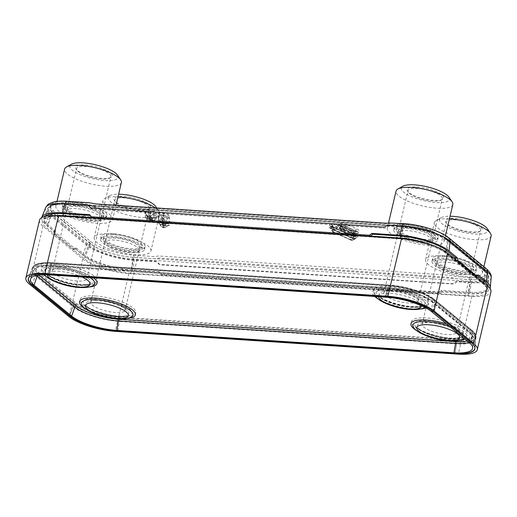 <?xml version="1.0" encoding="UTF-8"?>
<svg xmlns="http://www.w3.org/2000/svg" width="517" height="517" viewBox="0 0 517 517"><rect width="100%" height="100%" fill="white"/><g stroke="black" fill="none" stroke-linecap="round" stroke-linejoin="round"><path stroke-width="0.39" stroke-dasharray="2.58 1.94" d="M91.425 221.179A17.649 5.054 13.3 0 1 74.202 217.134A17.649 5.054 13.3 0 1 66.59 210.826A17.649 5.054 13.3 0 1 76.102 208.59A17.649 5.054 13.3 0 1 93.319 212.642A17.649 5.054 13.3 0 1 100.938 218.943A17.649 5.054 13.3 0 1 91.425 221.179A17.649 5.054 13.3 0 1 74.202 217.134A17.649 5.054 13.3 0 1 66.59 210.826A17.649 5.054 13.3 0 1 76.102 208.59A17.649 5.054 13.3 0 1 93.319 212.642A17.649 5.054 13.3 0 1 100.938 218.943A17.649 5.054 13.3 0 1 91.425 221.179M129.715 252.664A17.649 5.054 13.3 0 1 112.499 248.612A17.649 5.054 13.3 0 1 104.886 242.305A17.649 5.054 13.3 0 1 114.399 240.069A17.649 5.054 13.3 0 1 131.615 244.121A17.649 5.054 13.3 0 1 139.235 250.428A17.649 5.054 13.3 0 1 129.715 252.664A17.649 5.054 13.3 0 1 112.499 248.612A17.649 5.054 13.3 0 1 104.886 242.305A17.649 5.054 13.3 0 1 114.399 240.069A17.649 5.054 13.3 0 1 131.615 244.121A17.649 5.054 13.3 0 1 139.235 250.428A17.649 5.054 13.3 0 1 129.715 252.664M461.158 274.676A17.649 5.054 13.3 0 1 443.941 270.624A17.649 5.054 13.3 0 1 436.322 264.316A17.649 5.054 13.3 0 1 445.841 262.08A17.649 5.054 13.3 0 1 463.058 266.132A17.649 5.054 13.3 0 1 470.67 272.44A17.649 5.054 13.3 0 1 461.158 274.676A17.649 5.054 13.3 0 1 443.941 270.624A17.649 5.054 13.3 0 1 436.322 264.316A17.649 5.054 13.3 0 1 445.841 262.08A17.649 5.054 13.3 0 1 463.058 266.132A17.649 5.054 13.3 0 1 470.67 272.44A17.649 5.054 13.3 0 1 461.158 274.676M422.861 243.19A17.649 5.054 13.3 0 1 405.645 239.145A17.649 5.054 13.3 0 1 398.032 232.837A17.649 5.054 13.3 0 1 407.545 230.601A17.649 5.054 13.3 0 1 424.761 234.653A17.649 5.054 13.3 0 1 432.38 240.954A17.649 5.054 13.3 0 1 422.861 243.19A17.649 5.054 13.3 0 1 405.645 239.145A17.649 5.054 13.3 0 1 398.032 232.837A17.649 5.054 13.3 0 1 407.545 230.601A17.649 5.054 13.3 0 1 424.761 234.653A17.649 5.054 13.3 0 1 432.38 240.954A17.649 5.054 13.3 0 1 422.861 243.19M39.512 220.19A35.298 10.114 -166.7 0 0 43.027 226.265L82.759 258.92A35.298 10.114 -166.7 0 0 128.907 273.564L471.911 296.338A35.298 10.114 -166.7 0 0 490.943 291.866M77.272 281.035A17.649 5.054 13.3 0 1 60.056 276.983A17.649 5.054 13.3 0 1 52.443 270.682A17.649 5.054 13.3 0 1 61.956 268.446A17.649 5.054 13.3 0 1 79.172 272.491A17.649 5.054 13.3 0 1 86.791 278.799A17.649 5.054 13.3 0 1 77.272 281.035M115.569 312.514A17.649 5.054 13.3 0 1 98.353 308.468A17.649 5.054 13.3 0 1 90.734 302.161A17.649 5.054 13.3 0 1 100.253 299.925A17.649 5.054 13.3 0 1 117.469 303.97A17.649 5.054 13.3 0 1 125.082 310.278A17.649 5.054 13.3 0 1 115.569 312.514M447.011 334.525A17.649 5.054 13.3 0 1 429.795 330.479A17.649 5.054 13.3 0 1 422.176 324.172A17.649 5.054 13.3 0 1 431.689 321.936A17.649 5.054 13.3 0 1 448.905 325.981A17.649 5.054 13.3 0 1 456.524 332.289A17.649 5.054 13.3 0 1 447.011 334.525M408.714 303.046A17.649 5.054 13.3 0 1 391.498 298.994A17.649 5.054 13.3 0 1 383.879 292.693A17.649 5.054 13.3 0 1 393.398 290.457A17.649 5.054 13.3 0 1 410.614 294.503A17.649 5.054 13.3 0 1 418.227 300.81A17.649 5.054 13.3 0 1 408.714 303.046M455.942 259.915L456.065 260.775L456.905 260.71M477.43 275.774L476.247 274.805L475.045 276.382L456.065 260.775M400.384 236.043L403.26 227.008A2.204 1.066 -86.2 0 1 404.288 225.877A2.204 1.066 -86.2 0 1 404.63 226.019L391.001 225.115L388.183 225.813L360.013 224.003L99.219 206.677L89.195 205.075L67.404 203.627A32.132 9.203 -166.7 0 0 53.283 213.224L90.624 243.914A32.132 9.203 -166.7 0 0 132.63 257.246L154.667 258.707L157.472 258.073L161.543 258.222L418.124 275.257L450.947 277.48L456.123 278.721L469.856 279.639A2.204 1.066 93.8 0 1 470.386 282.192A34.316 9.829 -166.7 0 0 488.953 277.429A34.316 9.829 -166.7 0 0 485.469 271.936L448.129 241.245A34.316 9.829 -166.7 0 0 403.26 227.008L389.631 226.11C389.973 225.451 386.063 227.784 384.894 228.204L95.8 209.159C92.478 209.127 90.856 208.836 90.947 208.293C89.279 206.406 88.239 205.663 87.825 206.063L66.04 204.616A34.316 9.829 -166.7 0 0 47.661 208.571A34.316 9.829 -166.7 0 0 50.957 214.865L88.291 245.562A34.316 9.829 -166.7 0 0 133.16 259.793L155.197 261.259C155.643 261.04 156.813 261.938 158.693 263.954C158.713 264.336 160.102 264.549 162.868 264.594L452.239 283.697C452.802 283.691 456.841 280.628 456.653 281.3L470.386 282.192L468.751 292.241A35.757 10.243 -166.7 0 0 488.1 287.29A35.757 10.243 -166.7 0 0 488.035 286.321M478.193 274.934L476.247 274.805M468.751 292.241L441.266 290.418L442.229 291.213L469.72 293.036A37.98 10.883 -166.7 0 0 490.09 288.589M477.023 276.22L475.078 276.091M475.045 276.382L475.892 276.317M456.685 260.529L456.091 260.49M422.176 324.172L436.813 262.261A17.649 5.054 -166.7 0 1 446.326 260.025A17.649 5.054 13.3 0 1 463.542 264.077A17.649 5.054 13.3 0 1 471.161 270.378A17.649 5.054 13.3 0 1 461.642 272.614A17.649 5.054 13.3 0 1 444.426 268.569A17.649 5.054 13.3 0 1 436.813 262.261A17.649 5.054 13.3 0 1 446.326 260.025A17.649 5.054 13.3 0 1 463.542 264.077A17.649 5.054 13.3 0 1 471.161 270.378A17.649 5.054 13.3 0 1 461.642 272.614A17.649 5.054 -166.7 0 1 444.426 268.569A17.649 5.054 -166.7 0 1 436.813 262.261L446.294 222.155A17.649 5.054 13.3 0 1 455.807 219.919A17.649 5.054 13.3 0 1 473.023 223.964A17.649 5.054 13.3 0 1 480.642 230.272A17.649 5.054 13.3 0 1 479.505 231.558A17.649 5.054 13.3 0 1 471.123 232.508A17.649 5.054 13.3 0 1 446.727 223.809A17.649 5.054 13.3 0 1 446.294 222.155M67.895 201.565L89.771 203.019L99.342 204.596L250.099 214.613L381.979 223.37L388.629 223.764L391.388 223.06L405.115 223.964A32.132 9.203 13.3 0 1 447.127 237.29L484.461 267.98A32.132 9.203 13.3 0 1 470.341 277.584L456.866 276.685L451.826 275.496L446.908 275.083L327.746 267.166L163.456 256.258L157.937 256.018L155.158 256.652L133.121 255.185A32.132 9.203 13.3 0 1 91.108 241.859L53.768 211.169A32.132 9.203 13.3 0 1 67.895 201.565A4.414 2.133 93.8 0 0 67.21 201.281M383.879 292.693L398.517 230.782A17.649 5.054 -166.7 0 1 408.029 228.546A17.649 5.054 13.3 0 1 425.245 232.592A17.649 5.054 13.3 0 1 432.865 238.899A17.649 5.054 13.3 0 1 423.352 241.135A17.649 5.054 13.3 0 1 406.129 237.09A17.649 5.054 13.3 0 1 398.517 230.782A17.649 5.054 13.3 0 1 408.029 228.546A17.649 5.054 13.3 0 1 425.245 232.592A17.649 5.054 13.3 0 1 432.865 238.899A17.649 5.054 13.3 0 1 423.352 241.135A17.649 5.054 -166.7 0 1 406.129 237.09A17.649 5.054 -166.7 0 1 398.517 230.782L407.997 190.676A17.649 5.054 13.3 0 1 417.51 188.44A17.649 5.054 13.3 0 1 434.726 192.486A17.649 5.054 13.3 0 1 442.345 198.793A17.649 5.054 13.3 0 1 441.214 200.079A17.649 5.054 13.3 0 1 432.832 201.029A17.649 5.054 13.3 0 1 408.436 192.33A17.649 5.054 13.3 0 1 407.997 190.676M52.443 270.682L67.074 208.771A17.649 5.054 -166.7 0 1 76.594 206.535A17.649 5.054 13.3 0 1 93.81 210.581A17.649 5.054 13.3 0 1 101.422 216.888A17.649 5.054 13.3 0 1 91.91 219.124A17.649 5.054 13.3 0 1 74.694 215.078A17.649 5.054 13.3 0 1 67.074 208.771A17.649 5.054 13.3 0 1 76.594 206.535A17.649 5.054 13.3 0 1 93.81 210.581A17.649 5.054 13.3 0 1 101.422 216.888A17.649 5.054 13.3 0 1 91.91 219.124A17.649 5.054 -166.7 0 1 74.694 215.078A17.649 5.054 -166.7 0 1 67.074 208.771L76.555 168.665A17.649 5.054 13.3 0 1 86.074 166.429A17.649 5.054 13.3 0 1 103.29 170.474A17.649 5.054 13.3 0 1 110.903 176.782A17.649 5.054 13.3 0 1 109.772 178.068A17.649 5.054 13.3 0 1 101.39 179.018A17.649 5.054 13.3 0 1 76.994 170.319A17.649 5.054 13.3 0 1 76.555 168.665M90.734 302.161L105.371 240.25A17.649 5.054 -166.7 0 1 114.884 238.014A17.649 5.054 13.3 0 1 132.1 242.066A17.649 5.054 13.3 0 1 139.719 248.367A17.649 5.054 13.3 0 1 130.2 250.603A17.649 5.054 13.3 0 1 112.984 246.557A17.649 5.054 13.3 0 1 105.371 240.25A17.649 5.054 13.3 0 1 114.884 238.014A17.649 5.054 13.3 0 1 132.1 242.066A17.649 5.054 13.3 0 1 139.719 248.367A17.649 5.054 13.3 0 1 130.2 250.603A17.649 5.054 -166.7 0 1 112.984 246.557A17.649 5.054 -166.7 0 1 105.371 240.25L114.852 200.144A17.649 5.054 13.3 0 1 124.364 197.908A17.649 5.054 13.3 0 1 141.58 201.953A17.649 5.054 13.3 0 1 149.2 208.261A17.649 5.054 13.3 0 1 148.069 209.547A17.649 5.054 13.3 0 1 139.687 210.497A17.649 5.054 13.3 0 1 115.291 201.798A17.649 5.054 13.3 0 1 114.852 200.144M357.299 236.069A3.748 2.953 80.8 0 0 355.87 235.862A3.748 2.953 80.8 0 0 354.752 236.359L352.717 237.962L351.825 238.078L334.273 230.071L333.575 229.561L334.273 230.071L334.505 229.548L334.111 229.477L334.318 230.065L351.87 238.072L352.717 237.962L351.87 238.072L352.717 237.962L354.404 235.358L336.237 227.066A2.249 0.646 -166.7 0 0 333.155 226.511L332.618 226.595A2.249 0.646 -166.7 0 0 332.173 227.028A2.249 0.646 -166.7 0 0 332.967 227.596L351.133 235.888A2.249 0.646 -166.7 0 0 354.216 236.443L354.752 236.359A2.249 0.646 -166.7 0 0 355.127 236.23A2.249 0.646 -166.7 0 0 354.404 235.358A3.748 2.049 -65.5 0 1 356.497 233.755L338.331 225.47A5.176 1.48 -166.7 0 0 331.235 224.178L330.699 224.262A5.176 1.48 -166.7 0 0 331.494 226.575L349.66 234.86A5.176 1.48 -166.7 0 0 356.762 236.153L357.299 236.069A5.176 1.48 -166.7 0 0 356.497 233.755M331.494 226.575A3.748 2.049 114.5 0 1 332.224 226.659A3.748 2.049 114.5 0 1 332.967 227.596L333.62 229.69L334.273 230.071L351.87 238.072M357.932 231.383A3.748 2.953 80.8 0 0 356.504 231.177A3.748 2.953 80.8 0 0 355.386 231.674L353.35 233.283L352.458 233.4L343.32 229.225L342.622 228.721L343.32 229.225L343.553 228.701L343.159 228.63L343.366 229.218L352.51 233.387L353.35 233.283L352.51 233.387L353.35 233.283L355.043 230.672L345.285 226.226A2.249 0.646 -166.7 0 0 342.202 225.664L341.666 225.748A2.249 0.646 -166.7 0 0 341.22 226.181A2.249 0.646 -166.7 0 0 342.015 226.75L351.767 231.202A2.249 0.646 -166.7 0 0 354.849 231.765L355.386 231.674A2.249 0.646 -166.7 0 0 355.761 231.545A2.249 0.646 -166.7 0 0 355.043 230.672A3.748 2.049 -65.5 0 1 357.131 229.076L347.379 224.624A5.176 1.48 -166.7 0 0 340.283 223.331L339.74 223.415A5.176 1.48 -166.7 0 0 340.541 225.729L350.3 230.175A5.176 1.48 -166.7 0 0 357.396 231.467L357.932 231.383A5.176 1.48 -166.7 0 0 357.131 229.076M340.541 225.729A3.748 2.049 114.5 0 1 341.272 225.813A3.748 2.049 114.5 0 1 342.015 226.75L342.668 228.844L352.51 233.387M156.425 213.502A3.748 3.58 -4.6 0 0 153.258 214.219L150.802 216.106L151.113 219.925L149.691 219.628L150.285 219.958L149.691 219.628L150.285 219.958L149.995 216.377L149.387 215.809L149.995 216.377L150.802 216.106L150.072 216.39L150.357 219.977L151.113 219.925L150.357 219.977L151.113 219.925L153.568 218.038L153.258 214.219A2.249 0.646 -166.7 0 0 151.009 213.088L150.15 212.907A2.249 0.646 -166.7 0 0 148.011 213.12L148.321 216.946A2.249 0.646 -166.7 0 0 148.353 217.05A2.249 0.646 -166.7 0 0 150.57 218.077L151.429 218.252A2.249 0.646 -166.7 0 0 153.465 218.232A2.249 0.646 -166.7 0 0 153.568 218.038A3.748 3.58 -4.6 0 1 156.735 217.321L156.425 213.502A5.176 1.48 -166.7 0 0 151.248 210.897L150.389 210.723A5.176 1.48 -166.7 0 0 145.464 211.214L145.775 215.04A5.176 1.48 -166.7 0 0 150.951 217.638L151.811 217.819A5.176 1.48 -166.7 0 0 156.735 217.321M169.298 215.802A3.748 3.58 -4.6 0 0 166.131 216.52L163.682 218.407L164.257 225.522L162.836 225.231L163.424 225.561L162.836 225.231L163.424 225.561L162.868 218.678L162.26 218.109L162.945 218.697L163.682 218.407L162.945 218.697L163.501 225.574L164.257 225.522L163.501 225.574L164.257 225.522L166.707 223.635L166.131 216.52A2.249 0.646 -166.7 0 0 163.889 215.389L163.023 215.208A2.249 0.646 -166.7 0 0 160.89 215.427L161.466 222.543A2.249 0.646 -166.7 0 0 161.498 222.646A2.249 0.646 -166.7 0 0 163.708 223.674L164.568 223.855A2.249 0.646 -166.7 0 0 166.603 223.835A2.249 0.646 -166.7 0 0 166.707 223.635A3.748 3.58 -4.6 0 1 169.873 222.917L169.298 215.802A5.176 1.48 -166.7 0 0 164.128 213.204L163.262 213.023A5.176 1.48 -166.7 0 0 158.344 213.515L158.919 220.636A5.176 1.48 -166.7 0 0 164.089 223.234L164.949 223.415A5.176 1.48 -166.7 0 0 169.873 222.917M491.15 277.623A36.5 10.456 13.3 0 1 471.401 282.683L457.926 281.784C457.972 281.183 455.367 283.025 453.603 284.066L165.311 265.182C161.207 265.053 159.333 264.801 159.682 264.426C157.795 262.41 156.638 261.518 156.218 261.751L134.181 260.284A36.5 10.456 13.3 0 1 86.455 245.148L49.115 214.452A36.5 10.456 13.3 0 1 45.612 207.756M41.715 217.657A37.98 10.883 -166.7 0 0 45.496 224.197L53.716 230.95L53.917 233.781L72.903 249.388L74.616 248.134L82.836 254.887A37.98 10.883 -166.7 0 0 132.501 270.643L159.986 272.472L161.562 274.766L439.954 293.255L442.229 291.213M90.165 215.44L90.649 215.473L91.955 217.547L90.986 216.752M403.26 227.008A2.204 1.066 -86.2 0 1 404.288 225.877L404.288 225.877A2.204 1.066 -86.2 0 1 404.63 226.019A32.132 9.203 -166.7 0 1 446.643 239.345L483.977 270.042A2.204 1.822 -50.6 0 1 484.894 270.391L447.554 239.701A2.204 1.822 -50.6 0 0 446.643 239.345M44.96 216.436A35.757 10.243 -166.7 0 0 44.01 217.76A35.757 10.243 -166.7 0 0 47.448 224.326L55.662 231.08L55.758 234.195L74.745 249.795L76.561 248.263L84.782 255.017A35.757 10.243 -166.7 0 0 131.531 269.848L159.023 271.677L161.562 274.766L160.548 274.268L438.985 292.46L439.954 293.255L438.939 292.758M441.266 290.418L438.985 292.46M159.023 271.677L159.986 272.472M74.616 248.134L76.561 248.263M74.745 249.795L72.903 249.388L74.849 249.517M55.758 234.195L53.917 233.781L55.862 233.91M53.716 230.95L55.662 231.08M90.649 215.473L89.68 214.678M353.725 239.849L351.386 240.127L353.415 238.951L353.725 239.849L354.061 239.733L356.426 238.014A3.968 1.137 -166.7 0 0 355.153 236.476L336.987 228.184A3.968 1.137 -166.7 0 0 331.539 227.196L331.003 227.28A3.968 1.137 -166.7 0 0 330.214 228.042A3.968 1.137 -166.7 0 0 331.617 229.05L349.783 237.342A3.968 1.137 -166.7 0 0 355.224 238.331L355.761 238.247A3.968 1.137 -166.7 0 0 356.426 238.014L356.226 238.04A1.545 1.215 80.8 0 0 355.761 238.247L353.725 239.849L352.336 240.334L350.907 240.147L352.336 240.334L354.061 239.733M330.214 226.323A1.545 1.215 -99.2 0 1 331.003 227.28L332.269 231.144L351.34 240.14L333.019 231.984L331.617 229.05A1.545 0.84 114.5 0 0 331.313 228.663L349.479 236.954A1.545 0.84 114.5 0 1 349.783 237.342L350.436 239.436L353.189 239.933L355.224 238.331A1.545 1.215 80.8 0 1 355.69 238.124L356.226 238.04A1.545 1.215 80.8 0 1 356.808 238.124A5.176 1.48 -166.7 0 0 356.013 235.817L337.847 227.525A5.176 1.48 -166.7 0 0 330.751 226.233L330.214 226.323A5.176 1.48 -166.7 0 0 331.009 228.63L349.175 236.915A5.176 1.48 -166.7 0 0 356.271 238.208L356.808 238.124M350.907 240.147L333.013 231.984L331.559 230.634L331.959 230.252L333.833 232.12L332.496 230.162L335.249 230.666L333.833 232.12L351.34 240.14M354.358 235.164L352.019 235.448L354.048 234.272L344.296 229.819L342.881 231.273L341.543 229.315L341.007 229.406L342.829 231.286L342.06 231.138L341.317 230.298L351.974 235.455L354.358 235.164L356.4 233.561A3.968 1.137 -166.7 0 0 357.06 233.329A3.968 1.137 -166.7 0 0 355.786 231.79L346.028 227.338A3.968 1.137 -166.7 0 0 340.587 226.349L340.05 226.433A3.968 1.137 -166.7 0 0 339.262 227.196A3.968 1.137 -166.7 0 0 340.664 228.204L350.416 232.656A3.968 1.137 -166.7 0 0 355.858 233.645L356.4 233.561A1.545 1.215 80.8 0 1 356.859 233.354L354.358 235.164L354.048 234.272L355.786 231.79A1.545 0.84 -65.5 0 1 356.646 231.131L346.888 226.679A5.176 1.48 -166.7 0 0 339.792 225.386L339.255 225.477A5.176 1.48 -166.7 0 0 340.057 227.784L349.809 232.236A5.176 1.48 -166.7 0 0 356.904 233.529L357.447 233.438A5.176 1.48 -166.7 0 0 356.646 231.131M354.694 235.048L352.969 235.655L351.547 235.461L342.881 231.273L351.974 235.455M160.852 226.162L163.249 227.816L162.461 220.753L163.049 219.034L162.189 218.853L162.383 220.733L160.276 219.046L160.852 226.162L162.939 227.616L162.861 227.17L163.721 227.351L163.017 227.629L165.537 227.331L167.902 225.619A3.968 1.137 -166.7 0 0 168.083 225.27L167.508 218.155A3.968 1.137 -166.7 0 0 163.54 216.158L162.681 215.977A3.968 1.137 -166.7 0 0 158.906 216.358L159.482 223.48A3.968 1.137 -166.7 0 0 159.54 223.661A3.968 1.137 -166.7 0 0 163.45 225.47L164.309 225.651A3.968 1.137 -166.7 0 0 167.902 225.619L167.967 225.574C167.327 225.49 168.704 226.039 164.438 225.399L163.721 227.351L165.634 227.157L165.059 220.042L162.383 220.733L162.939 227.616L160.852 226.162L159.482 223.48A1.545 1.473 175.4 0 0 158.435 222.691A5.176 1.48 -166.7 0 0 163.605 225.289L164.464 225.47A5.176 1.48 -166.7 0 0 169.389 224.979L168.813 217.857A5.176 1.48 -166.7 0 0 163.637 215.259L162.777 215.078A5.176 1.48 -166.7 0 0 157.853 215.576L158.435 222.691M147.713 220.565L150.111 222.213L149.581 218.452L150.176 216.733L149.31 216.552L149.51 218.433L147.403 216.739L147.713 220.565L149.794 222.019L149.717 221.573L150.576 221.754L149.872 222.032L152.489 221.56L152.179 217.741L149.51 218.433L149.794 222.019L147.713 220.565L146.337 217.883A3.968 1.137 -166.7 0 0 146.395 218.064A3.968 1.137 -166.7 0 0 150.305 219.874L151.164 220.055A3.968 1.137 -166.7 0 0 154.764 220.016A3.968 1.137 -166.7 0 0 154.945 219.673L154.635 215.854A3.968 1.137 -166.7 0 0 150.667 213.857L149.807 213.676A3.968 1.137 -166.7 0 0 146.027 214.057L146.337 217.883A1.545 1.473 175.4 0 0 145.29 217.095A5.176 1.48 -166.7 0 0 150.466 219.693L151.326 219.874A5.176 1.48 -166.7 0 0 156.244 219.376L155.94 215.557A5.176 1.48 -166.7 0 0 150.764 212.959L149.904 212.778A5.176 1.48 -166.7 0 0 144.98 213.269L145.29 217.095M29.055 277.248A36.707 10.514 13.3 0 1 48.275 273.803L385.495 296.196A36.707 10.514 13.3 0 1 433.492 311.421L471.116 342.351A36.707 10.514 13.3 0 1 474.8 347.334M85.835 165.007A18.748 5.37 13.3 0 1 106.315 170.293A18.748 5.37 13.3 0 1 111.019 177.37A18.748 5.37 13.3 0 1 102.114 178.384A18.748 5.37 13.3 0 1 76.193 169.143A18.748 5.37 13.3 0 1 85.835 165.007M103.568 217.398A19.853 5.687 13.3 0 0 94.999 210.303A19.853 5.687 13.3 0 0 75.631 205.747A19.853 5.687 -166.7 0 0 64.929 208.261A19.853 5.687 -166.7 0 0 73.498 215.356A19.853 5.687 -166.7 0 0 92.866 219.912A19.853 5.687 13.3 0 0 103.568 217.398L104.175 214.826A19.853 5.687 13.3 0 1 93.474 217.34A19.853 5.687 -166.7 0 1 74.105 212.784A19.853 5.687 -166.7 0 1 65.536 205.688A19.853 5.687 -166.7 0 1 76.238 203.175A19.853 5.687 13.3 0 1 95.613 207.731A19.853 5.687 13.3 0 1 104.175 214.826M75.043 202.192A22.612 6.475 -166.7 0 0 62.854 205.055A22.612 6.475 -166.7 0 0 72.613 213.133A22.612 6.475 -166.7 0 0 94.669 218.323A22.612 6.475 13.3 0 0 106.864 215.46A22.612 6.475 13.3 0 0 97.106 207.382A22.612 6.475 13.3 0 0 75.043 202.192M106.256 218.032A22.612 6.475 13.3 0 0 96.498 209.954A22.612 6.475 13.3 0 0 74.435 204.764A22.612 6.475 -166.7 0 0 62.247 207.627A22.612 6.475 -166.7 0 0 72.005 215.705A22.612 6.475 -166.7 0 0 94.062 220.895A22.612 6.475 13.3 0 0 106.256 218.032L106.864 215.46M112.628 219.538A29.165 8.356 13.3 0 0 100.046 209.12A29.165 8.356 13.3 0 0 71.592 202.425A29.165 8.356 -166.7 0 0 55.868 206.121A29.165 8.356 -166.7 0 0 68.457 216.539A29.165 8.356 -166.7 0 0 96.905 223.234A29.165 8.356 13.3 0 0 112.628 219.538L116.002 205.281M121.385 182.514A29.165 8.356 13.3 0 1 105.655 186.21A29.165 8.356 13.3 0 1 77.207 179.522A29.165 8.356 13.3 0 1 64.619 169.098M117.449 175.063A24.751 7.089 13.3 0 1 104.718 180.523A24.751 7.089 13.3 0 1 77.686 173.544A24.751 7.089 13.3 0 1 71.475 164.199M124.132 196.486A18.748 5.37 13.3 0 1 144.605 201.772A18.748 5.37 13.3 0 1 149.31 208.855A18.748 5.37 13.3 0 1 140.404 209.863A18.748 5.37 13.3 0 1 114.483 200.622A18.748 5.37 13.3 0 1 124.132 196.486M141.865 248.877A19.853 5.687 13.3 0 0 133.296 241.782A19.853 5.687 13.3 0 0 113.927 237.225A19.853 5.687 -166.7 0 0 103.226 239.739A19.853 5.687 -166.7 0 0 111.788 246.835A19.853 5.687 -166.7 0 0 131.163 251.391A19.853 5.687 13.3 0 0 141.865 248.877L142.472 246.305A19.853 5.687 13.3 0 1 131.77 248.819A19.853 5.687 -166.7 0 1 112.402 244.263A19.853 5.687 -166.7 0 1 103.833 237.174A19.853 5.687 -166.7 0 1 114.535 234.653A19.853 5.687 13.3 0 1 133.903 239.209A19.853 5.687 13.3 0 1 142.472 246.305M113.339 233.671A22.612 6.475 -166.7 0 0 101.145 236.534A22.612 6.475 -166.7 0 0 110.903 244.619A22.612 6.475 -166.7 0 0 132.966 249.808A22.612 6.475 13.3 0 0 145.154 246.939A22.612 6.475 13.3 0 0 135.396 238.86A22.612 6.475 13.3 0 0 113.339 233.671M144.547 249.511A22.612 6.475 13.3 0 0 134.788 241.433A22.612 6.475 13.3 0 0 112.732 236.243A22.612 6.475 -166.7 0 0 100.537 239.106A22.612 6.475 -166.7 0 0 110.295 247.184A22.612 6.475 -166.7 0 0 132.358 252.374A22.612 6.475 13.3 0 0 144.547 249.511L145.154 246.939M150.925 251.016A29.165 8.356 13.3 0 0 138.336 240.599A29.165 8.356 13.3 0 0 109.888 233.904A29.165 8.356 -166.7 0 0 94.165 237.6A29.165 8.356 -166.7 0 0 106.748 248.018A29.165 8.356 -166.7 0 0 135.202 254.713A29.165 8.356 13.3 0 0 150.925 251.016L159.675 213.993A29.165 8.356 13.3 0 1 143.952 217.689A29.165 8.356 13.3 0 1 115.498 211.001A29.165 8.356 13.3 0 1 102.915 200.577A29.165 8.356 13.3 0 1 104.789 198.45A29.165 8.356 13.3 0 1 117.999 196.841M155.74 206.542A24.751 7.089 13.3 0 1 143.009 212.002A24.751 7.089 13.3 0 1 115.982 205.023A24.751 7.089 13.3 0 1 109.772 195.678A24.751 7.089 13.3 0 1 118.613 194.23M155.32 207.892A29.165 8.356 13.3 0 1 158.952 211.259A29.165 8.356 13.3 0 1 159.675 213.993M455.574 218.497A18.748 5.37 13.3 0 1 476.047 223.783A18.748 5.37 13.3 0 1 480.752 230.866A18.748 5.37 13.3 0 1 471.847 231.875A18.748 5.37 13.3 0 1 445.925 222.633A18.748 5.37 13.3 0 1 455.574 218.497M473.307 270.889A19.853 5.687 13.3 0 0 464.738 263.793A19.853 5.687 13.3 0 0 445.37 259.237A19.853 5.687 -166.7 0 0 434.661 261.751A19.853 5.687 -166.7 0 0 443.231 268.846A19.853 5.687 -166.7 0 0 462.599 273.403A19.853 5.687 13.3 0 0 473.307 270.889L473.915 268.317A19.853 5.687 13.3 0 1 463.206 270.83A19.853 5.687 -166.7 0 1 443.838 266.274A19.853 5.687 -166.7 0 1 435.269 259.185A19.853 5.687 -166.7 0 1 445.977 256.665A19.853 5.687 13.3 0 1 465.345 261.221A19.853 5.687 13.3 0 1 473.915 268.317M444.782 255.682A22.612 6.475 -166.7 0 0 432.587 258.545A22.612 6.475 -166.7 0 0 442.345 266.63A22.612 6.475 -166.7 0 0 464.408 271.819A22.612 6.475 13.3 0 0 476.596 268.95A22.612 6.475 13.3 0 0 466.838 260.872A22.612 6.475 13.3 0 0 444.782 255.682M475.989 271.522A22.612 6.475 13.3 0 0 466.231 263.444A22.612 6.475 13.3 0 0 444.174 258.254A22.612 6.475 -166.7 0 0 431.979 261.117A22.612 6.475 -166.7 0 0 441.738 269.195A22.612 6.475 -166.7 0 0 463.794 274.385A22.612 6.475 13.3 0 0 475.989 271.522L476.596 268.95M482.367 273.028A29.165 8.356 13.3 0 0 469.779 262.61A29.165 8.356 13.3 0 0 441.331 255.915A29.165 8.356 -166.7 0 0 425.601 259.612A29.165 8.356 -166.7 0 0 438.19 270.029A29.165 8.356 -166.7 0 0 466.644 276.724A29.165 8.356 13.3 0 0 482.367 273.028L483.867 266.694M491.118 236.004A29.165 8.356 13.3 0 1 475.394 239.701A29.165 8.356 13.3 0 1 446.94 233.012A29.165 8.356 13.3 0 1 434.358 222.588A29.165 8.356 13.3 0 1 436.225 220.462A29.165 8.356 13.3 0 1 449.435 218.853M487.182 228.553A24.751 7.089 13.3 0 1 474.451 234.014A24.751 7.089 13.3 0 1 447.418 227.034A24.751 7.089 13.3 0 1 441.208 217.689A24.751 7.089 13.3 0 1 450.055 216.242M417.277 187.018A18.748 5.37 13.3 0 1 437.75 192.305A18.748 5.37 13.3 0 1 442.455 199.381A18.748 5.37 13.3 0 1 433.55 200.396A18.748 5.37 13.3 0 1 407.635 191.154A18.748 5.37 13.3 0 1 417.277 187.018M435.01 239.41A19.853 5.687 13.3 0 0 426.441 232.314A19.853 5.687 13.3 0 0 407.073 227.758A19.853 5.687 -166.7 0 0 396.371 230.272A19.853 5.687 -166.7 0 0 404.94 237.368A19.853 5.687 -166.7 0 0 424.308 241.924A19.853 5.687 13.3 0 0 435.01 239.41L435.618 236.838A19.853 5.687 13.3 0 1 424.916 239.352A19.853 5.687 -166.7 0 1 405.548 234.796A19.853 5.687 -166.7 0 1 396.978 227.7A19.853 5.687 -166.7 0 1 407.68 225.186A19.853 5.687 13.3 0 1 427.048 229.742A19.853 5.687 13.3 0 1 435.618 236.838M406.485 224.204A22.612 6.475 -166.7 0 0 394.297 227.066A22.612 6.475 -166.7 0 0 404.055 235.145A22.612 6.475 -166.7 0 0 426.111 240.334A22.612 6.475 13.3 0 0 438.3 237.471A22.612 6.475 13.3 0 0 428.541 229.393A22.612 6.475 13.3 0 0 406.485 224.204M437.692 240.043A22.612 6.475 13.3 0 0 427.934 231.965A22.612 6.475 13.3 0 0 405.877 226.776A22.612 6.475 -166.7 0 0 393.683 229.638A22.612 6.475 -166.7 0 0 403.447 237.717A22.612 6.475 -166.7 0 0 425.504 242.906A22.612 6.475 13.3 0 0 437.692 240.043L438.3 237.471M444.071 241.549A29.165 8.356 13.3 0 0 431.482 231.131A29.165 8.356 13.3 0 0 403.034 224.436A29.165 8.356 -166.7 0 0 387.311 228.133A29.165 8.356 -166.7 0 0 399.893 238.55A29.165 8.356 -166.7 0 0 428.347 245.245A29.165 8.356 13.3 0 0 444.071 241.549L445.492 235.545M452.821 204.525A29.165 8.356 13.3 0 1 437.098 208.222A29.165 8.356 13.3 0 1 408.65 201.533A29.165 8.356 13.3 0 1 396.061 191.109M448.885 197.074A24.751 7.089 13.3 0 1 436.154 202.535A24.751 7.089 13.3 0 1 409.128 195.555A24.751 7.089 13.3 0 1 402.917 186.21M446.152 239.203L483.776 270.132A31.731 9.093 13.3 0 1 469.824 279.613L132.604 257.22A31.731 9.093 13.3 0 1 91.115 244.056L53.49 213.127A31.731 9.093 13.3 0 1 67.436 203.646L404.656 226.045A31.731 9.093 13.3 0 1 446.152 239.203A1.545 1.28 129.4 0 1 447.192 240.547L484.817 271.477A33.262 9.532 13.3 0 1 488.19 276.834A33.262 9.532 13.3 0 1 470.192 281.416L132.972 259.017A33.262 9.532 13.3 0 1 89.48 245.226L51.855 214.297A33.262 9.532 13.3 0 1 48.65 208.215A33.262 9.532 13.3 0 1 66.473 204.357L403.699 226.75A33.262 9.532 13.3 0 1 447.192 240.547L446.106 250.073M483.776 270.132A1.545 1.28 129.4 0 1 484.817 271.477L483.738 280.957M469.824 279.613A1.545 0.743 -86.2 0 1 470.192 281.416L468.105 293.895A34.917 10.004 -166.7 0 0 486.995 289.087A34.917 10.004 -166.7 0 0 483.453 283.465L483.55 282.612M132.604 257.22A1.545 0.743 -86.2 0 1 132.972 259.017L130.879 271.503L468.105 293.895A1.545 0.743 93.8 0 0 468.467 295.698A36.448 10.443 -166.7 0 0 484.494 284.809L446.869 253.879A36.448 10.443 -166.7 0 0 399.208 238.757L61.982 216.364A36.448 10.443 -166.7 0 0 45.961 227.254L83.586 258.183A36.448 10.443 -166.7 0 0 131.247 273.299L468.467 295.698M91.115 244.056A1.545 1.28 -50.6 0 0 89.48 245.226L85.221 257.014A34.917 10.004 -166.7 0 0 130.879 271.503A1.545 0.743 93.8 0 0 131.247 273.299M53.49 213.127A1.545 1.28 -50.6 0 0 51.855 214.297L47.596 226.084L85.221 257.014A1.545 1.28 129.4 0 1 83.586 258.183M67.436 203.646A1.545 0.743 93.8 0 0 67.197 203.549A1.545 0.743 93.8 0 0 66.473 204.357L63.565 213.67M404.656 226.045A1.545 0.743 93.8 0 0 404.417 225.942A1.545 0.743 93.8 0 0 403.699 226.75L400.785 236.069M487.324 285.714L486.995 289.087C487.369 288.363 486.323 286.857 483.854 284.557A1.545 1.28 -50.6 0 1 483.453 283.465L445.828 252.535A34.917 10.004 -166.7 0 0 425.536 242.932M484.494 284.809A1.545 1.28 -50.6 0 1 483.854 284.557L446.229 253.627A1.545 1.28 -50.6 0 1 445.828 252.535L445.912 251.798M55.287 215.57A34.917 10.004 -166.7 0 0 44.236 219.706A34.917 10.004 -166.7 0 0 47.596 226.084A1.545 1.28 129.4 0 1 45.961 227.254M370.334 236.069L91.658 217.56M400.029 238.395A1.545 0.743 -86.2 0 1 399.447 238.86A1.545 0.743 -86.2 0 1 399.208 238.757M62.803 216.003A1.545 0.743 -86.2 0 1 62.221 216.461A1.545 0.743 -86.2 0 1 61.982 216.364M45.541 216.3L44.236 219.706L45.386 218.465L48.546 217.192C51.887 216.345 56.45 216.1 62.221 216.461L399.447 238.86C415.914 239.752 438.655 247.029 446.229 253.627A1.545 1.28 -50.6 0 0 446.869 253.879M128.907 273.564L115.246 331.358M82.759 258.92L69.097 316.721M43.027 226.265L29.366 284.059M471.911 296.338L458.249 354.139M32.073 284.718L35.931 274.029A1.545 1.28 129.4 0 1 37.567 272.866L75.191 303.796A1.545 1.28 129.4 0 0 73.556 304.959A35.298 10.114 -166.7 0 0 119.705 319.596L456.925 341.996A35.298 10.114 -166.7 0 0 476.021 337.136A35.298 10.114 -166.7 0 0 472.441 331.449L434.816 300.519A35.298 10.114 -166.7 0 0 388.668 285.882L51.448 263.483A35.298 10.114 -166.7 0 0 32.532 267.58A35.298 10.114 -166.7 0 0 35.931 274.029L73.556 304.959L69.698 315.648M48.152 274.023L51.448 263.483A1.545 0.743 -86.2 0 1 52.165 262.675A1.545 0.743 -86.2 0 1 52.404 262.778A33.767 9.674 -166.7 0 0 37.567 272.866M433.543 311.693L434.816 300.519A1.545 1.28 -50.6 0 0 434.416 299.421C426.57 292.706 405.276 286.004 389.391 285.074A1.545 0.743 -86.2 0 0 388.668 285.882L385.378 296.415M28.409 278.295L32.532 267.58C35.615 262.888 37.87 263.857 42.795 262.726L52.165 262.675L389.391 285.074A1.545 0.743 -86.2 0 1 389.631 285.171L52.404 262.778M471.168 342.622L472.441 331.449A1.545 1.28 -50.6 0 0 472.04 330.35L434.416 299.421A1.545 1.28 -50.6 0 0 433.776 299.175A33.767 9.674 -166.7 0 0 389.631 285.171M474.903 348.555L476.021 337.136C475.608 334.001 474.283 331.746 472.04 330.35A1.545 1.28 -50.6 0 0 471.401 330.105L433.776 299.175M455.025 353.324L456.925 341.996A1.545 0.743 93.8 0 0 456.556 340.192A33.767 9.674 -166.7 0 0 471.401 330.105M119.744 319.248A1.545 0.743 93.8 0 1 119.705 319.596L117.805 330.925M119.75 319.047A1.545 0.743 93.8 0 0 119.337 317.8L456.556 340.192M75.191 303.796A33.767 9.674 -166.7 0 0 119.337 317.8M63.158 213.644L66.04 204.616A2.204 1.066 -86.2 0 1 67.068 203.478L88.569 204.906L95.38 206.244L386.942 225.606L390.419 224.966L404.288 225.877C419.565 226.789 439.889 233.161 447.554 239.701A2.204 1.822 -50.6 0 1 448.129 241.245L447.134 250.868M488.1 287.29L488.953 277.429C488.429 273.997 487.072 271.645 484.894 270.391A2.204 1.822 -50.6 0 1 485.469 271.936L484.468 281.565M469.856 279.639A32.132 9.203 -166.7 0 0 483.977 270.042M349.66 234.86A3.748 2.049 114.5 0 1 350.39 234.944A3.748 2.049 114.5 0 1 351.133 235.888L351.786 237.982M356.762 236.153A3.748 2.953 80.8 0 0 355.334 235.946A3.748 2.953 80.8 0 0 354.216 236.443L352.18 238.053M338.331 225.47A3.748 2.049 -65.5 0 0 336.237 227.066L334.505 229.548L352.672 237.839M331.235 224.178A3.748 2.953 -99.2 0 1 333.155 226.511L334.111 229.477L333.575 229.561L332.618 226.595A3.748 2.953 -99.2 0 0 330.699 224.262M350.3 230.175A3.748 2.049 114.5 0 1 351.03 230.259A3.748 2.049 114.5 0 1 351.767 231.202L352.42 233.296M357.396 231.467A3.748 2.953 80.8 0 0 355.967 231.267A3.748 2.953 80.8 0 0 354.849 231.765L352.814 233.367M347.379 224.624A3.748 2.049 -65.5 0 0 345.285 226.226L343.553 228.701L353.305 233.154M340.283 223.331A3.748 2.953 -99.2 0 1 342.202 225.664L343.159 228.63L342.622 228.721L341.666 225.748A3.748 2.953 -99.2 0 0 339.74 223.415M145.775 215.04A3.748 3.58 175.4 0 1 148.321 216.946L149.691 219.628L149.387 215.809L148.011 213.12A3.748 3.58 175.4 0 0 145.464 211.214M150.951 217.638A3.748 0.33 101.8 0 0 150.886 217.463A3.748 0.33 101.8 0 0 150.57 218.077L149.982 219.777M151.811 217.819A3.748 0.33 101.8 0 0 151.746 217.644A3.748 0.33 101.8 0 0 151.429 218.252L150.841 219.958M151.248 210.897A3.748 0.33 -78.2 0 1 151.009 213.088L150.518 215.957L149.659 215.783L150.15 212.907A3.748 0.33 -78.2 0 0 150.389 210.723M158.919 220.636A3.748 3.58 175.4 0 1 161.466 222.543L162.836 225.231L162.26 218.109L160.89 215.427A3.748 3.58 175.4 0 0 158.344 213.515M164.089 223.234A3.748 0.33 101.8 0 0 164.031 223.06A3.748 0.33 101.8 0 0 163.708 223.674L163.12 225.373M164.949 223.415A3.748 0.33 101.8 0 0 164.891 223.241A3.748 0.33 101.8 0 0 164.568 223.855L163.979 225.554M164.128 213.204A3.748 0.33 -78.2 0 1 163.889 215.389L163.391 218.264L162.532 218.084L163.023 215.208A3.748 0.33 -78.2 0 0 163.262 213.023M447.127 237.29A4.414 3.651 129.4 0 1 448.956 237.994M484.461 267.98A4.414 3.651 129.4 0 1 486.29 268.691M470.341 277.584A4.414 2.133 -86.2 0 1 471.401 282.683L469.72 293.036M133.121 255.185A4.414 2.133 -86.2 0 1 134.181 260.284L132.501 270.643M91.108 241.859A4.414 3.651 -50.6 0 0 86.455 245.148L82.836 254.887M53.768 211.169A4.414 3.651 -50.6 0 0 49.115 214.452L45.496 224.197M405.115 223.964A4.414 2.133 93.8 0 0 404.436 223.674M44.01 217.76L47.661 208.571C51.08 203.491 53.161 204.732 57.956 203.536L67.068 203.478A2.204 1.066 -86.2 0 1 67.404 203.627M47.448 224.326L50.957 214.865A2.204 1.822 129.4 0 1 53.283 213.224M90.624 243.914A2.204 1.822 129.4 0 0 88.291 245.562L84.782 255.017M131.531 269.848L133.16 259.793A2.204 1.066 93.8 0 0 132.63 257.246M349.175 236.915A1.545 0.84 114.5 0 1 349.479 236.954C351.87 237.898 353.938 238.285 355.69 238.124A1.545 1.215 80.8 0 1 356.271 238.208M331.009 228.63A1.545 0.84 114.5 0 1 331.313 228.663L330.176 227.971L331.559 230.634M330.751 226.233A1.545 1.215 -99.2 0 1 331.539 227.196L332.496 230.162L331.959 230.252M337.847 227.525A1.545 0.84 -65.5 0 0 336.987 228.184L335.249 230.666L353.415 238.951L355.153 236.476A1.545 0.84 -65.5 0 1 356.013 235.817M349.809 232.236A1.545 0.84 114.5 0 1 350.112 232.269A1.545 0.84 114.5 0 1 350.416 232.656L351.069 234.75L353.822 235.254L355.858 233.645A1.545 1.215 80.8 0 1 356.323 233.445L356.859 233.354A1.545 1.215 80.8 0 1 357.447 233.438M356.904 233.529A1.545 1.215 80.8 0 0 356.323 233.445C354.572 233.606 352.504 233.212 350.112 232.269L340.354 227.816A1.545 0.84 114.5 0 1 340.664 228.204L341.317 230.298L341.007 229.406L340.606 229.787L339.223 227.131L340.354 227.816A1.545 0.84 114.5 0 0 340.057 227.784M339.255 225.477A1.545 1.215 -99.2 0 1 340.05 226.433L341.007 229.406M339.792 225.386A1.545 1.215 -99.2 0 1 340.587 226.349L341.543 229.315L344.296 229.819L346.028 227.338A1.545 0.84 -65.5 0 1 346.888 226.679M168.813 217.857A1.545 1.473 -4.6 0 0 167.508 218.155L165.059 220.042L163.049 219.034L163.637 215.259M169.389 224.979A1.545 1.473 -4.6 0 0 168.083 225.27L165.634 227.157M164.464 225.47L163.579 225.218L162.861 227.17M163.605 225.289L159.495 223.596L160.877 226.259M157.853 215.576A1.545 1.473 175.4 0 1 158.906 216.358L160.276 219.046L162.189 218.853L162.777 215.078M155.94 215.557A1.545 1.473 -4.6 0 0 154.635 215.854L152.179 217.741L150.176 216.733L150.764 212.959M156.244 219.376A1.545 1.473 -4.6 0 0 154.945 219.673L152.399 221.735L154.829 219.977C154.182 219.887 155.565 220.436 151.3 219.803L150.576 221.754L152.489 221.56M151.326 219.874L150.441 219.622L149.717 221.573M150.466 219.693L146.356 218L147.739 220.662M144.98 213.269A1.545 1.473 175.4 0 1 146.027 214.057L147.403 216.739L149.31 216.552L149.904 212.778M38.82 275.012A31.731 9.093 13.3 0 1 52.799 265.557L390.025 287.956A31.731 9.093 13.3 0 1 431.514 301.114L469.139 332.043A31.731 9.093 13.3 0 1 467.232 340.923M416.676 330.622A28.674 8.214 -166.7 0 0 451.309 340.516A28.674 8.214 -166.7 0 0 458.553 340.522M464.893 338.997A28.674 8.214 -166.7 0 0 446.423 323.81M425.834 307.88A28.674 8.214 -166.7 0 0 420.172 297.036A28.674 8.214 -166.7 0 0 388.125 288.576A28.674 8.214 -166.7 0 0 374.747 296.467M378.379 299.143A28.674 8.214 -166.7 0 0 413.012 309.037A28.674 8.214 -166.7 0 0 420.256 309.043M85.234 308.61A28.674 8.214 -166.7 0 0 119.866 318.504A28.674 8.214 -166.7 0 0 127.111 318.511M46.937 277.131A28.674 8.214 -166.7 0 0 81.576 287.025A28.674 8.214 -166.7 0 0 88.821 287.032M93.299 277.778A28.674 8.214 -166.7 0 0 56.683 266.565A28.674 8.214 -166.7 0 0 43.564 274.695M469.139 332.043A1.545 1.28 129.4 0 1 470.179 333.387A33.262 9.532 13.3 0 1 473.553 338.745A33.262 9.532 13.3 0 1 469.093 342.448M431.514 301.114A1.545 1.28 129.4 0 1 432.555 302.458L470.179 333.387L469.145 342.493M390.025 287.956A1.545 0.743 93.8 0 0 389.786 287.853A1.545 0.743 93.8 0 0 389.062 288.66A33.262 9.532 13.3 0 1 432.555 302.458L431.521 311.564M52.799 265.557A1.545 0.743 93.8 0 0 52.566 265.46A1.545 0.743 93.8 0 0 51.842 266.268L389.062 288.66L386.38 297.243M36.345 275.438A33.262 9.532 13.3 0 1 34.012 270.126A33.262 9.532 13.3 0 1 51.842 266.268L49.16 274.85M385.701 296.435L388.177 287.614A3.748 1.809 -86.2 0 1 389.934 285.649L52.708 263.256A3.748 1.809 -86.2 0 0 50.95 265.221A35.453 10.153 -166.7 0 0 31.957 269.338A35.453 10.153 -166.7 0 0 35.369 275.813L72.994 306.743A35.453 10.153 -166.7 0 0 119.349 321.445L456.569 343.844A35.453 10.153 -166.7 0 0 475.75 338.958A35.453 10.153 -166.7 0 0 472.15 333.252L434.532 302.322A35.453 10.153 -166.7 0 0 388.177 287.614L50.95 265.221L48.475 274.042M433.227 311.441L434.532 302.322A3.748 3.102 -50.6 0 0 433.556 299.66C425.562 292.887 405.347 286.605 389.934 285.649A3.748 1.809 -86.2 0 1 390.509 285.895L53.29 263.502A31.731 9.093 -166.7 0 0 39.337 272.982L76.962 303.912A31.731 9.093 -166.7 0 0 118.458 317.07L455.677 339.469A31.731 9.093 -166.7 0 0 469.623 329.988A3.748 3.102 -50.6 0 1 471.181 330.589A3.748 3.102 -50.6 0 1 472.15 333.252L470.858 342.37M28.771 277.61L31.957 269.338C32.985 267.276 34.29 265.919 35.873 265.266L38.601 264.2C42.316 263.179 47.015 262.862 52.708 263.256A3.748 1.809 -86.2 0 1 53.29 263.502M32.138 284.77L35.369 275.813A3.748 3.102 129.4 0 1 39.337 272.982M76.962 303.912A3.748 3.102 129.4 0 0 72.994 306.743L69.763 315.7M117.76 330.925L119.349 321.445A3.748 1.809 93.8 0 0 118.458 317.07M455.677 339.469A3.748 1.809 93.8 0 1 456.569 343.844L454.979 353.318M469.623 329.988L431.999 299.059A31.731 9.093 -166.7 0 0 390.509 285.895M474.89 347.786L475.75 338.958C476.39 336.884 474.864 334.092 471.181 330.589L433.556 299.66A3.748 3.102 -50.6 0 0 431.999 299.059M451.793 338.461A28.674 8.214 13.3 0 1 414.298 326.57A28.674 8.214 13.3 0 1 426.906 318A28.674 8.214 13.3 0 1 464.402 329.891A28.674 8.214 13.3 0 1 451.793 338.461M413.503 306.982A28.674 8.214 13.3 0 1 376.008 295.084A28.674 8.214 13.3 0 1 388.61 286.521A28.674 8.214 13.3 0 1 426.105 298.412A28.674 8.214 13.3 0 1 413.503 306.982M95.464 295.989A28.674 8.214 13.3 0 1 132.959 307.88A28.674 8.214 13.3 0 1 120.358 316.449A28.674 8.214 13.3 0 1 82.856 304.558A28.674 8.214 13.3 0 1 95.464 295.989M57.167 264.51A28.674 8.214 13.3 0 1 94.663 276.401A28.674 8.214 13.3 0 1 82.061 284.97A28.674 8.214 13.3 0 1 44.565 273.073A28.674 8.214 13.3 0 1 57.167 264.51M449.893 338.461A25.01 7.167 13.3 0 1 415.539 326.434A25.01 7.167 13.3 0 1 428.186 320.618A25.01 7.167 -166.7 0 1 455.813 327.83A25.01 7.167 -166.7 0 1 461.442 337.284A25.01 7.167 -166.7 0 1 449.893 338.461M448.362 338.467A22.057 6.32 -166.7 0 0 458.062 331.875A22.057 6.32 -166.7 0 0 429.22 322.724A22.057 6.32 13.3 0 0 419.52 329.316A22.057 6.32 13.3 0 0 448.362 338.467M389.889 289.139A25.01 7.167 -166.7 0 0 377.248 294.955A25.01 7.167 -166.7 0 0 411.597 306.982A25.01 7.167 13.3 0 0 423.152 305.805A25.01 7.167 13.3 0 0 417.516 296.351A25.01 7.167 13.3 0 0 389.889 289.139M390.923 291.245A22.057 6.32 13.3 0 1 419.765 300.396A22.057 6.32 13.3 0 1 410.071 306.988A22.057 6.32 -166.7 0 1 381.229 297.837A22.057 6.32 -166.7 0 1 390.923 291.245M118.451 316.449A25.01 7.167 -166.7 0 0 130 315.273A25.01 7.167 -166.7 0 0 124.371 305.818A25.01 7.167 -166.7 0 0 96.744 298.606A25.01 7.167 13.3 0 0 84.097 304.423C85.938 307.964 106.166 315.706 119.511 316.094C129.767 316.378 128.494 315.525 130 315.273C126.82 316.663 122.691 317.147 117.605 316.74C104.906 315.809 88.898 310.717 84.097 304.423A25.01 7.167 13.3 0 0 118.451 316.449M116.926 316.456A22.057 6.32 13.3 0 1 88.077 307.305A22.057 6.32 13.3 0 1 97.778 300.713A22.057 6.32 -166.7 0 1 126.62 309.864A22.057 6.32 -166.7 0 1 116.926 316.456M58.453 267.127A25.01 7.167 13.3 0 1 86.08 274.34A25.01 7.167 13.3 0 1 91.709 283.794A25.01 7.167 13.3 0 1 80.161 284.97A25.01 7.167 -166.7 0 1 45.806 272.944C47.642 276.485 67.869 284.221 81.214 284.608C91.47 284.899 90.204 284.04 91.709 283.794C88.53 285.184 84.394 285.668 79.308 285.261C66.609 284.331 50.601 279.238 45.806 272.944A25.01 7.167 -166.7 0 1 58.453 267.127M59.481 269.234A22.057 6.32 -166.7 0 0 49.787 275.826A22.057 6.32 -166.7 0 0 78.629 284.977A22.057 6.32 13.3 0 0 88.323 278.385A22.057 6.32 13.3 0 0 59.481 269.234M450.171 340.522A26.483 7.587 13.3 0 1 413.794 327.784C416.288 332.101 436.775 339.779 450.805 340.302C456.647 340.587 460.511 340.238 462.405 339.275A26.483 7.587 -166.7 0 1 450.171 340.522M463.911 338.189A26.483 7.587 -166.7 0 0 449.512 326.35M424.851 307.369A26.483 7.587 13.3 0 0 417.374 297.404A26.483 7.587 13.3 0 0 388.887 290.14A26.483 7.587 -166.7 0 0 375.497 296.306A26.483 7.587 -166.7 0 0 411.875 309.037A26.483 7.587 13.3 0 0 424.108 307.796C422.215 308.759 418.35 309.101 412.508 308.823C398.484 308.3 377.992 300.623 375.497 296.306L375.678 296.532M378.502 296.719A22.057 6.32 -166.7 0 1 390.438 293.301A22.057 6.32 13.3 0 1 421.529 305.793M118.729 318.511A26.483 7.587 -166.7 0 0 130.963 317.264C129.069 318.226 125.204 318.575 119.362 318.291C105.339 317.768 84.846 310.09 82.352 305.773A26.483 7.587 13.3 0 0 118.729 318.511M44.372 274.689L44.055 274.294C46.556 278.611 67.042 286.289 81.066 286.812C86.908 287.09 90.772 286.748 92.666 285.785A26.483 7.587 13.3 0 1 80.439 287.025A26.483 7.587 -166.7 0 1 44.055 274.294A26.483 7.587 -166.7 0 1 57.452 268.129A26.483 7.587 13.3 0 1 89.887 277.551M82.074 277.034A22.057 6.32 13.3 0 0 58.996 271.289A22.057 6.32 -166.7 0 0 47.066 274.734M45.716 215.854L48.65 208.215C51.655 203.685 53.736 204.68 58.376 203.595L67.197 203.549L404.417 225.942C419.371 226.821 439.392 233.122 446.791 239.455L484.416 270.385C487.55 273.441 488.811 275.593 488.19 276.834L487.415 284.783M86.791 278.799L110.903 176.782M125.082 310.278L149.2 208.261M456.524 332.289L480.642 230.272M418.227 300.81L442.345 198.793M333.95 229.981L331.668 226.356L350.39 234.944L355.877 235.862L351.806 238.13L333.95 229.987M351.03 230.259L356.51 231.177L352.439 233.445L342.997 229.141L340.716 225.509L351.03 230.259M148.353 217.05L147.849 216.384L150.886 217.463L154.215 217.864L150.531 220.048L149.697 219.647L148.353 217.05M161.498 222.646L160.987 221.98L164.031 223.06L167.353 223.46L163.676 225.645L162.842 225.244L161.498 222.646M340.606 229.787L342.06 231.138L351.541 235.461M163.249 227.816L165.537 227.331M150.111 222.213L152.399 221.735M30.658 278.857L34.012 270.126C37.017 265.596 39.098 266.591 43.738 265.505L52.566 265.46L389.786 287.853C404.733 288.732 424.754 295.033 432.154 301.366L469.779 332.289C472.919 335.352 474.173 337.504 473.553 338.745L472.648 348.051M415.539 326.434C417.381 329.975 437.608 337.717 450.947 338.105C461.203 338.389 459.936 337.536 461.442 337.284C458.262 338.674 454.133 339.158 449.047 338.751C436.348 337.821 420.334 332.728 415.539 326.434M377.248 294.955C379.084 298.496 399.311 306.232 412.656 306.62C422.912 306.911 421.639 306.051 423.152 305.805C419.966 307.195 415.836 307.68 410.75 307.272C398.051 306.342 382.044 301.249 377.248 294.955M109.772 178.068L111.019 177.37M76.994 170.319L76.193 169.143M64.929 208.261L65.536 205.688M62.247 207.627L62.854 205.055M55.868 206.121L56.98 201.43M148.069 209.547L149.31 208.855M115.291 201.798L114.483 200.622M103.226 239.739L103.833 237.174M100.537 239.106L101.145 236.534M94.165 237.6L102.915 200.577M109.772 195.678L104.789 198.45M156.722 207.983L158.952 211.259M479.505 231.558L480.752 230.866M446.727 223.809L445.925 222.633M434.661 261.751L435.269 259.185M431.979 261.117L432.587 258.545M425.601 259.612L434.358 222.588M441.208 217.689L436.225 220.462M441.214 200.079L442.455 199.381M408.436 192.33L407.635 191.154M396.371 230.272L396.978 227.7M393.683 229.638L394.297 227.066M387.311 228.133L388.513 223.04"/><path stroke-width="0.78" d="M477.281 349.666L490.943 291.866A35.298 10.114 -166.7 0 0 487.428 285.798L447.696 253.136A35.298 10.114 -166.7 0 0 401.547 238.499L58.544 215.718A35.298 10.114 -166.7 0 0 39.512 220.19L25.85 277.984A35.298 10.114 -166.7 0 0 29.366 284.059L69.097 316.721A35.298 10.114 -166.7 0 0 115.246 331.358L458.249 354.139A35.298 10.114 -166.7 0 0 477.281 349.666A35.298 10.114 -166.7 0 0 473.766 343.592L434.034 310.93A35.298 10.114 -166.7 0 0 387.886 296.293L44.882 273.512A35.298 10.114 -166.7 0 0 25.85 277.984M31.964 285.029L69.588 315.958A36.836 10.553 -166.7 0 0 117.753 331.235L454.973 353.628A36.836 10.553 -166.7 0 0 474.903 348.555A36.836 10.553 -166.7 0 0 471.168 342.622L433.543 311.693A36.836 10.553 -166.7 0 0 385.378 296.415L48.152 274.023A36.836 10.553 -166.7 0 0 28.409 278.295A36.836 10.553 -166.7 0 0 31.964 285.029L32.073 284.718M455.348 257.628L457.299 257.757L449.079 250.997A37.98 10.883 -166.7 0 0 399.415 235.248L371.93 233.419L372.893 234.214L400.384 236.043A35.757 10.243 -166.7 0 1 447.134 250.868L455.348 257.628L455.942 259.915M488.035 286.321A35.757 10.243 -166.7 0 0 484.468 281.565L477.43 275.774M490.09 288.589A37.98 10.883 -166.7 0 0 490.271 287.775A37.98 10.883 -166.7 0 0 486.413 281.694L478.193 274.934L477.023 276.22L458.036 260.62L456.685 260.529M475.892 276.317L477.023 276.22M456.905 260.71L458.036 260.62L457.299 257.757M45.612 207.756L41.851 217.224A37.98 10.883 -166.7 0 1 62.195 212.849L65.161 203.549A4.414 2.133 93.8 0 1 67.21 201.281C61.517 200.887 56.76 201.191 52.941 202.199L49.102 203.795C48.404 203.834 47.241 205.152 45.612 207.756A36.5 10.456 13.3 0 1 65.161 203.549L87.037 205.003C87.463 204.674 88.523 205.456 90.21 207.349C90.184 207.789 91.638 208.028 94.559 208.067L383.95 227.157C384.758 226.976 388.946 224.436 388.642 225.05L402.381 225.948A36.5 10.456 13.3 0 1 450.107 241.084L487.441 271.78A36.5 10.456 13.3 0 1 491.15 277.623L490.271 287.775M41.851 217.224A37.98 10.883 -166.7 0 0 41.715 217.657M371.93 233.419L369.377 235.235L90.986 216.752L89.68 214.678L62.195 212.849M372.893 234.214L370.346 236.03L369.377 235.235L370.262 236.301L91.871 217.812L90.986 216.752M44.96 216.436A35.757 10.243 -166.7 0 1 63.158 213.644L90.165 215.44M474.8 347.334A36.707 10.514 13.3 0 1 474.845 348.264A36.707 10.514 13.3 0 1 454.979 353.318L117.76 330.925A36.707 10.514 13.3 0 1 69.763 315.7L71.611 316.087L33.986 285.158A34.523 9.888 13.3 0 1 30.658 278.857A34.523 9.888 13.3 0 1 49.16 274.85L386.38 297.243A34.523 9.888 13.3 0 1 431.521 311.564L469.145 342.493A34.523 9.888 13.3 0 1 472.648 348.051A34.523 9.888 13.3 0 1 453.971 352.801L116.745 330.408A34.523 9.888 13.3 0 1 71.611 316.087L74.842 307.13L37.218 276.207A33.262 9.532 13.3 0 1 36.345 275.438M69.763 315.7L32.138 284.77A36.707 10.514 13.3 0 1 28.603 278.062A36.707 10.514 13.3 0 1 29.055 277.248M56.98 201.43L64.619 169.098A29.165 8.356 13.3 0 1 66.493 166.972A29.165 8.356 13.3 0 1 80.342 165.401A29.165 8.356 13.3 0 1 120.661 179.78A29.165 8.356 13.3 0 1 121.385 182.514L116.002 205.281M66.493 166.972L71.475 164.199A24.751 7.089 13.3 0 1 83.231 162.861A24.751 7.089 13.3 0 1 117.449 175.063L120.661 179.78M117.999 196.841A29.165 8.356 13.3 0 1 118.639 196.88A29.165 8.356 13.3 0 1 155.32 207.892M118.613 194.23A24.751 7.089 13.3 0 1 121.527 194.34A24.751 7.089 13.3 0 1 155.74 206.542L156.722 207.983M449.435 218.853A29.165 8.356 13.3 0 1 450.081 218.891A29.165 8.356 13.3 0 1 490.394 233.27A29.165 8.356 13.3 0 1 491.118 236.004L483.867 266.694M450.055 216.242A24.751 7.089 13.3 0 1 452.97 216.352A24.751 7.089 13.3 0 1 487.182 228.553L490.394 233.27M388.513 223.04L396.061 191.109A29.165 8.356 13.3 0 1 397.935 188.983A29.165 8.356 13.3 0 1 411.784 187.412A29.165 8.356 13.3 0 1 452.097 201.792A29.165 8.356 13.3 0 1 452.821 204.525L445.492 235.545M397.935 188.983L402.917 186.21A24.751 7.089 13.3 0 1 414.673 184.873A24.751 7.089 13.3 0 1 448.885 197.074L452.097 201.792M425.536 242.932A34.917 10.004 -166.7 0 0 400.164 238.053L400.785 236.069M445.912 251.798L446.106 250.073M483.55 282.612L483.738 280.957M91.658 217.56L62.945 215.654A34.917 10.004 -166.7 0 0 55.287 215.57M62.803 216.003A1.545 0.743 -86.2 0 0 62.945 215.654L63.565 213.67M400.029 238.395A1.545 0.743 -86.2 0 0 400.164 238.053L370.334 236.069M58.544 215.718L44.882 273.512M401.547 238.499L387.886 296.293M447.696 253.136L434.034 310.93M487.428 285.798L473.766 343.592M67.21 201.281L89.486 202.761L96.052 203.957L385.792 223.195C388.118 223.176 385.139 223.57 388.823 222.976L404.436 223.674C420.172 224.656 440.697 231.015 448.956 237.994A4.414 3.651 129.4 0 1 450.107 241.084L449.079 250.997M448.956 237.994L486.29 268.691A4.414 3.651 129.4 0 1 487.441 271.78L486.413 281.694M404.436 223.674A4.414 2.133 93.8 0 0 402.381 225.948L399.415 235.248M467.232 340.923A31.731 9.093 13.3 0 1 455.193 341.524L117.966 319.131A31.731 9.093 13.3 0 1 76.477 305.967L38.853 275.038A31.731 9.093 13.3 0 1 38.82 275.012M446.423 323.81A28.674 8.214 -166.7 0 0 426.415 320.055A28.674 8.214 -166.7 0 0 416.676 330.622M458.553 340.522A28.674 8.214 -166.7 0 0 464.893 338.997M374.747 296.467A28.674 8.214 -166.7 0 0 378.379 299.143M420.256 309.043A28.674 8.214 -166.7 0 0 425.834 307.88M127.111 318.511A28.674 8.214 -166.7 0 0 130.174 308.287A28.674 8.214 -166.7 0 0 94.979 298.044A28.674 8.214 -166.7 0 0 85.234 308.61M88.821 287.032A28.674 8.214 -166.7 0 0 93.299 277.778M43.564 274.695A28.674 8.214 -166.7 0 0 46.937 277.131M117.966 319.131A1.545 0.743 -86.2 0 1 118.335 320.928A33.262 9.532 13.3 0 1 74.842 307.13A1.545 1.28 -50.6 0 1 76.477 305.967M455.193 341.524A1.545 0.743 -86.2 0 1 455.561 343.327L118.335 320.928L116.745 330.408L117.76 330.925M469.093 342.448A33.262 9.532 13.3 0 1 455.561 343.327L453.971 352.801L454.979 353.318M38.853 275.038A1.545 1.28 -50.6 0 0 37.218 276.207L33.986 285.158L32.138 284.77M48.475 274.042L49.16 274.85M470.858 342.37L469.145 342.493M433.227 311.441L431.521 311.564M385.701 296.435L386.38 297.243M463.911 338.189A26.483 7.587 -166.7 0 1 462.405 339.275C460.712 340.173 457.099 341.382 448.898 340.955C435.295 340.212 417.594 333.698 413.794 327.784A26.483 7.587 13.3 0 1 427.184 321.626A26.483 7.587 -166.7 0 1 449.512 326.35M447.877 340.522A22.057 6.32 -166.7 0 0 457.571 333.93A22.057 6.32 -166.7 0 0 428.729 324.779A22.057 6.32 13.3 0 0 419.035 331.371A22.057 6.32 13.3 0 0 447.877 340.522M424.851 307.369A26.483 7.587 13.3 0 1 424.108 307.796C422.383 308.707 418.764 309.903 410.601 309.476C396.998 308.727 379.297 302.219 375.497 296.306M421.529 305.793A22.057 6.32 13.3 0 1 409.58 309.043A22.057 6.32 -166.7 0 1 378.502 296.719M130.963 317.264A26.483 7.587 -166.7 0 0 124.998 307.247A26.483 7.587 -166.7 0 0 95.742 299.614A26.483 7.587 13.3 0 0 82.352 305.773C86.152 311.686 103.852 318.201 117.456 318.944C125.663 319.37 129.269 318.162 130.963 317.264M116.435 318.511A22.057 6.32 13.3 0 1 87.593 309.36A22.057 6.32 13.3 0 1 97.293 302.768A22.057 6.32 -166.7 0 1 126.135 311.919A22.057 6.32 -166.7 0 1 116.435 318.511M89.887 277.551A26.483 7.587 13.3 0 1 92.666 285.785C90.947 286.696 87.321 287.891 79.166 287.465C65.556 286.715 47.855 280.208 44.055 274.294M47.066 274.734A22.057 6.32 -166.7 0 0 78.145 287.032A22.057 6.32 13.3 0 0 82.074 277.034M487.415 284.783L487.324 285.714M45.716 215.854L45.541 216.3M486.29 268.691C490.103 272.22 491.719 275.199 491.15 277.623M28.771 277.61L28.603 278.062M474.89 347.786L474.845 348.264"/></g></svg>
